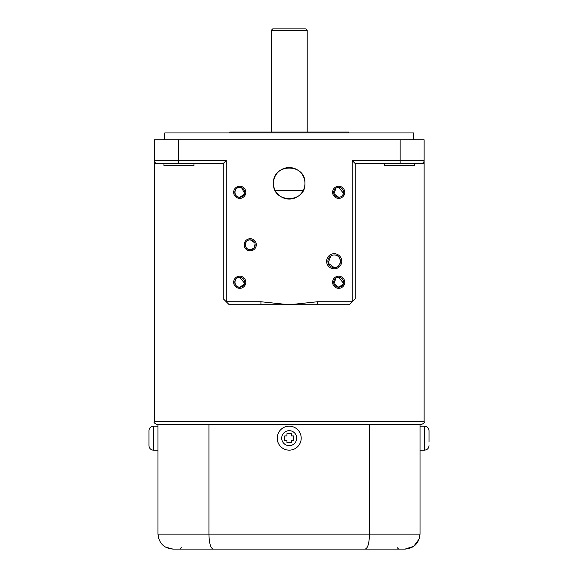 <?xml version="1.0" encoding="UTF-8"?>
<svg xmlns="http://www.w3.org/2000/svg" width="578" height="578" viewBox="0 0 578 578"><rect width="100%" height="100%" fill="white"/><g stroke="black" fill="none" stroke-linecap="round" stroke-linejoin="round"><path stroke-width="0.87" d="M239.74 186.232A6.069 6.069 0 0 0 233.664 192.308A6.069 6.069 0 0 0 239.74 198.377A6.069 6.069 0 0 0 245.809 192.308A6.069 6.069 0 0 0 239.74 186.232M240.665 187.445L239.74 187.359A4.949 4.949 0 0 0 234.791 192.308A4.949 4.949 0 0 0 239.74 197.25A4.949 4.949 0 0 0 244.682 192.308A4.949 4.949 0 0 0 239.74 187.359C233.447 186.81 233.404 197.777 239.74 197.25L244.277 194.266M338.679 186.232A6.069 6.069 0 0 0 332.61 192.308A6.069 6.069 0 0 0 338.679 198.377A6.069 6.069 0 0 0 344.755 192.308A6.069 6.069 0 0 0 338.679 186.232M343.52 193.327L338.679 187.359A4.949 4.949 0 0 0 333.73 192.308A4.949 4.949 0 0 0 338.679 197.25A4.949 4.949 0 0 0 343.628 192.308A4.949 4.949 0 0 0 338.679 187.359L336.858 187.706M336.013 188.139L333.961 193.782L338.679 197.25M250.231 238.707A6.069 6.069 0 0 0 244.162 244.776A6.069 6.069 0 0 0 250.231 250.845A6.069 6.069 0 0 0 256.3 244.776A6.069 6.069 0 0 0 250.231 238.707M254.79 242.847L250.231 239.827A4.949 4.949 0 0 0 245.282 244.776A4.949 4.949 0 0 0 250.231 249.725L253.684 248.316M250.231 239.827C243.909 239.371 243.88 250.158 250.231 249.725A4.949 4.949 0 0 0 255.18 244.776A4.949 4.949 0 0 0 250.231 239.827M334.185 254.97A6.293 6.293 0 0 0 327.885 261.263A6.293 6.293 0 0 0 334.185 267.563A6.293 6.293 0 0 0 340.478 261.263A6.293 6.293 0 0 0 334.185 254.97C342.241 254.342 342.219 268.214 334.185 267.563L328.167 263.135L330.775 255.975M334.185 253.699A7.572 7.572 0 0 0 326.613 261.263A7.572 7.572 0 0 0 334.185 268.835A7.572 7.572 0 0 0 341.757 261.263A7.572 7.572 0 0 0 334.185 253.699M244.581 283.263L239.74 277.31A4.949 4.949 0 0 0 234.791 282.252A4.949 4.949 0 0 0 239.74 287.201A4.949 4.949 0 0 0 244.682 282.252A4.949 4.949 0 0 0 239.74 277.31C233.447 276.754 233.404 287.728 239.74 287.201L244.277 284.217M239.74 276.183A6.069 6.069 0 0 0 233.664 282.252A6.069 6.069 0 0 0 239.74 288.328A6.069 6.069 0 0 0 245.809 282.252A6.069 6.069 0 0 0 239.74 276.183M343.52 283.278L338.679 277.31A4.949 4.949 0 0 0 333.73 282.252A4.949 4.949 0 0 0 338.679 287.201A4.949 4.949 0 0 0 343.628 282.252A4.949 4.949 0 0 0 338.679 277.31L336.858 277.657M336.013 278.083L333.961 283.733L338.679 287.201L343.216 284.231M338.679 276.183A6.069 6.069 0 0 0 332.61 282.252A6.069 6.069 0 0 0 338.679 288.328A6.069 6.069 0 0 0 344.755 282.252A6.069 6.069 0 0 0 338.679 276.183M304.953 183.313A15.743 15.743 0 0 0 289.21 167.569A15.743 15.743 0 0 0 273.466 183.313C272.491 163.01 305.921 162.996 304.953 183.313C305.928 203.586 272.52 203.651 273.466 183.313A15.743 15.743 0 0 0 289.21 199.049A15.743 15.743 0 0 0 304.953 183.313M355.174 163.523L355.174 298.747L352.175 301.745L352.175 160.525L355.174 163.523L421.131 163.523A2.998 2.998 0 0 0 424.129 160.525A2.998 2.998 0 0 1 421.131 163.523L424.129 163.523L424.129 139.833L154.29 139.833L154.29 160.576M317.495 304.743L260.924 304.743L260.924 301.745L289.21 304.743L317.495 301.745L352.175 301.745L349.177 304.743L317.495 304.743L317.495 301.745M260.924 304.743L229.242 304.743L223.245 298.747L223.245 163.523L157.288 163.523L163.971 163.523L163.971 165.619L193.955 165.619L193.955 163.523M384.464 163.523L384.464 165.619L414.448 165.619L414.448 163.523M424.129 421.673C424.938 422.316 423.934 423.313 421.131 424.671L157.288 424.671C154.521 423.399 153.524 422.402 154.29 421.673L424.129 421.673L424.129 163.523M223.245 163.523L226.244 160.525L226.244 301.745L260.924 301.745M154.29 160.525A2.998 2.998 0 0 0 157.288 163.523L154.29 163.523L154.29 160.525A2.998 2.998 0 0 0 157.288 163.523A2.998 2.998 0 0 1 154.29 160.525L178.27 160.525L178.27 139.833M254.313 247.572L255.079 243.793M342.104 195.877L343.216 194.28M244.581 193.319L241.568 187.706M229.842 132.94L229.842 132.044L348.577 132.044L348.577 132.94M164.781 139.833L164.781 132.94L413.638 132.94L413.638 139.833M272.722 28.9L305.697 28.9L307.2 30.396L271.219 30.396L272.722 28.9M275.207 190.509L303.212 190.509M307.2 132.044L307.2 30.396M271.219 132.044L271.219 30.396M289.21 549.1L179.772 549.1L398.647 549.1L397.144 547.604M213.275 549.1C210.645 548.341 209.193 543.342 208.933 534.108L369.486 534.108C369.226 543.342 367.774 548.341 365.144 549.1L172.967 549.1C163.993 548.341 158.993 543.342 157.975 534.108L157.975 424.671L157.975 534.108L208.933 534.108L208.933 424.671M420.025 424.671L420.025 534.108L369.486 534.108L369.486 424.671M405.034 549.1C414.007 548.341 419.007 543.349 420.025 534.108L419.26 538.826L413.732 546.318L405.034 549.1L365.144 549.1M172.967 549.1L165.431 547.07M158.74 538.826L157.975 534.108M153.481 426.174A4.494 4.494 0 0 0 148.98 430.668L148.98 445.66A4.494 4.494 0 0 0 153.481 450.154L153.481 426.174L157.975 426.174M157.975 450.154L153.481 450.154M420.025 426.174L424.519 426.174C427.25 426.434 428.753 427.937 429.02 430.668L429.02 441.96M429.02 439.381L429.02 441.101M289.21 450.154A11.994 11.994 0 0 0 301.203 438.167A11.994 11.994 0 0 0 289.21 426.174A11.994 11.994 0 0 0 277.216 438.167A11.994 11.994 0 0 0 289.21 450.154A11.994 11.994 0 0 1 277.216 438.167A11.994 11.994 0 0 1 289.21 426.174M284.708 440.414L284.708 435.913L286.963 435.913L286.963 433.666L291.457 433.666L291.457 435.913L293.703 435.913L293.703 440.414L291.457 440.414L291.457 442.661L286.963 442.661L286.963 440.414L284.708 440.414M400.142 163.523L400.142 160.525L424.129 160.525A2.998 2.998 0 0 1 421.131 163.523M352.175 160.525L400.142 160.525L400.142 139.833M178.27 163.523L178.27 160.525L226.244 160.525M424.519 426.174L424.519 450.154C427.25 449.894 428.753 448.391 429.02 445.66M289.21 445.66A7.492 7.492 0 0 0 296.702 438.167A7.492 7.492 0 0 0 289.21 430.668A7.492 7.492 0 0 0 281.71 438.167A7.492 7.492 0 0 0 289.21 445.66M154.29 421.673L154.29 163.523M181.268 547.604L179.772 549.1M420.025 450.154L424.519 450.154"/></g></svg>
